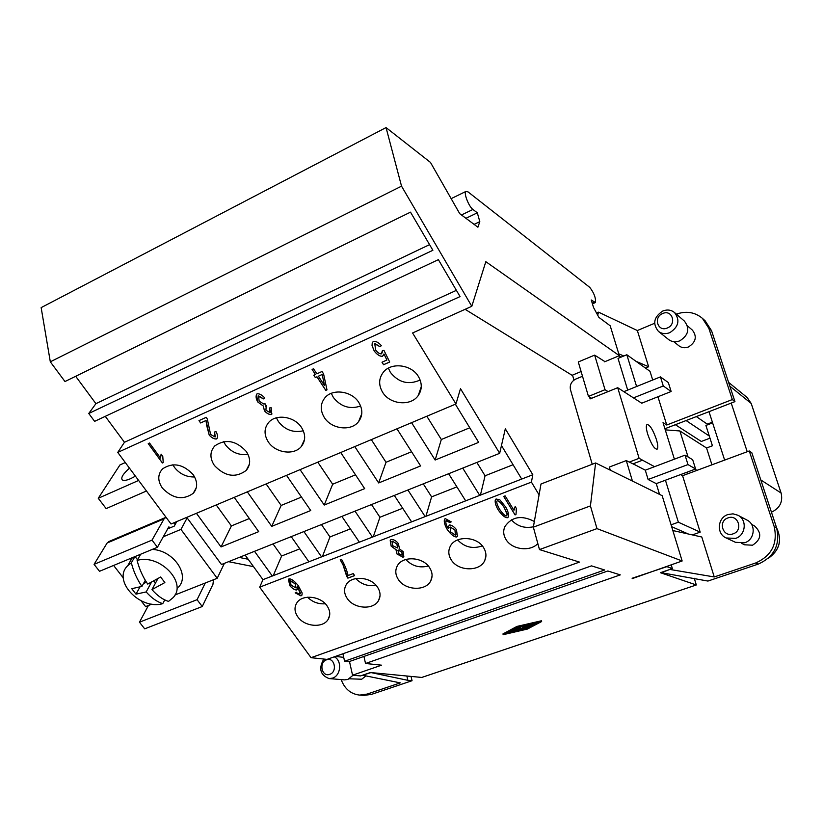 <?xml version="1.0" encoding="UTF-8"?>
<svg xmlns="http://www.w3.org/2000/svg" width="823" height="823" viewBox="0 0 823 823"><rect width="100%" height="100%" fill="white"/><g stroke="black" fill="none" stroke-linecap="round" stroke-linejoin="round"><path stroke-width="1.23" d="M656.384 439.379C657.968 444.79 658.215 448.051 657.104 449.193C654.326 449.07 651.199 444.081 647.711 434.235C646.148 428.865 645.911 425.625 647.001 424.514C649.789 424.627 652.906 429.585 656.384 439.379M735.546 538.407L726.184 537.964C716.226 533.86 717.45 517.739 727.913 514.55L733.015 513.84L737.912 515.239C747.387 519.694 745.803 535.361 735.546 538.407M733.098 533.849C722.903 537.8 717.635 521.124 727.995 517.904C738.149 513.85 743.56 530.619 733.098 533.849M737.912 515.239L746.986 520.064C756.296 524.446 754.763 539.795 744.681 542.769L735.484 542.316L726.184 537.964M741.698 543.406L744.65 544.795L752.531 545.207C761.45 539.363 762.077 532.923 754.434 525.876L751.553 524.364M669.757 332.677C678.666 326.926 680.251 320.209 674.521 312.524C671.126 309.829 667.227 309.325 662.824 311.012C653.832 316.948 652.361 323.737 658.421 331.371C661.743 333.84 665.519 334.272 669.757 332.677M667.309 327.996C677.082 324.303 672.175 309.098 662.69 313.522C652.999 317.205 657.793 332.338 667.309 327.996M658.421 331.371L668.605 339.549C671.877 341.987 675.601 342.43 679.757 340.866C688.522 335.259 690.075 328.665 684.417 321.104L674.521 312.524M673.862 341.72L678.913 345.804C681.711 347.892 684.89 348.283 688.46 346.956C695.929 342.183 697.246 336.576 692.4 330.126L687.472 325.877M323.82 659.048C318.419 668.523 320.168 675.035 329.077 678.574L332.502 678.131C341.01 675.693 342.245 660.344 334.251 656.836M326.556 659.82C318.522 662.278 321.814 677.442 329.735 674.325C337.841 671.877 334.457 656.631 326.556 659.82M329.077 678.574L344.518 679.87L347.903 679.438L353.057 675.241M365.937 675.909L361.698 679.232L349.353 678.79M135.435 476.178L130.723 478.616C126.536 480.426 123.738 480.869 122.329 479.943C120.611 477.865 122.997 473.945 129.478 468.174M164.744 599.895L162.779 603.65C140.044 610.429 111.918 580.524 127.709 565.72L131.341 562.839L134.931 556.595M129.911 561.914L131.69 557.943M297.782 616.797C294.469 611.921 294.14 607.302 296.784 602.95C302.031 594.113 320.559 595.893 327.081 605.913C330.218 610.615 330.589 615.079 328.202 619.287C323.182 628.422 304.489 626.859 297.782 616.797M347.203 598.434C344.065 593.661 343.736 589.083 346.216 584.7C351.431 575.164 370.936 576.676 377.5 587.169C380.463 591.758 380.833 596.161 378.631 600.379C373.673 610.255 353.962 608.999 347.203 598.434M398.311 579.443C395.349 574.804 395.019 570.298 397.303 565.915C402.416 555.597 423.043 556.739 429.657 567.788C432.425 572.222 432.816 576.532 430.82 580.719C426.016 591.439 405.142 590.564 398.311 579.443M451.189 559.794C448.442 555.34 448.082 550.937 450.13 546.595C455.047 535.372 476.98 536.061 483.646 547.727C486.208 551.955 486.609 556.132 484.87 560.257C480.323 571.913 458.092 571.553 451.189 559.794M537.831 543.581C530.105 552.068 511.813 549.671 505.95 539.446C503.419 535.217 503.038 530.979 504.797 526.73C511.7 516.638 521.556 514.879 534.343 521.473M162.357 488.07C157.512 480.766 157.594 474.346 162.615 468.812C172.953 462.104 183.148 464.049 193.179 474.655C197.777 481.733 197.787 487.967 193.199 493.358C182.973 500.507 172.696 498.738 162.357 488.07M172.861 464.758L174.507 467.433C179.743 473.986 186.451 477.155 194.619 476.959M214.361 465.437C209.659 458.113 209.803 451.601 214.803 445.891C225.564 438.597 236.078 440.48 246.334 451.518C250.778 458.576 250.737 464.882 246.211 470.427C235.584 478.225 224.967 476.558 214.361 465.437M223.64 441.612L225.533 444.945C231.438 452.362 238.927 455.51 248.011 454.399M268.319 441.951C263.792 434.647 263.988 428.053 268.905 422.178C276.435 413.609 294.675 416.561 301.516 427.497C305.775 434.493 305.703 440.84 301.3 446.539C294.048 455.644 275.438 453.02 268.319 441.951M276.435 417.817L278.441 421.623C285.056 429.956 293.338 433.001 303.306 430.779M324.355 417.559C320.013 410.317 320.24 403.681 325.034 397.653C332.729 388.281 351.977 391.038 358.849 402.54C362.892 409.432 362.809 415.79 358.591 421.602C351.236 431.602 331.535 429.236 324.355 417.559M331.309 393.332L333.346 397.427C340.712 406.716 349.816 409.576 360.639 406.017M382.582 392.211C378.467 385.092 378.703 378.457 383.281 372.294C391.1 361.966 411.531 364.424 418.454 376.595C422.25 383.312 422.189 389.618 418.249 395.513C410.852 406.583 389.835 404.597 382.582 392.211M388.374 368.138L390.339 372.305C398.558 382.623 408.496 385.195 420.142 380.031M515.291 630.367L510.188 631.714L514.982 629.533L519.231 630.305L518.428 630.737L512.101 632.054L517.173 630.706L511.145 631.879L515.291 630.367M514.982 629.533L514.776 628.762L519.066 629.657M529.127 625.11L530.619 624.606L533.325 625.161L529.127 625.11M531.524 624.05L533.078 624.451M526.957 629.019L504.622 634.194L517.544 627.28L540.145 622.054L526.957 629.019L527.224 628M507.307 632.753L511.083 631.653M519.21 629.996L520.342 629.739M523.613 628.978L526.751 628.258M528.85 627.147L529.549 626.776L525.558 626.015L517.76 627.671L526.854 625.47L531.051 626.272L529.57 626.776M531.03 625.994L531.74 625.614M533.232 624.832L537.182 622.744M527.337 629.091L503.162 634.687L517.153 627.208L541.647 621.54L527.337 629.091M517.153 627.208L516.947 626.426L502.956 633.926L503.162 634.687M516.947 626.426L541.441 620.768L541.647 621.54M527.769 624.914L530.876 625.614M524.663 626.642L528.942 627.486L524.138 628.494L521.494 629.945L515.589 628.834L517.142 628.381L522.06 629.276L523.099 628.309L526.483 627.764L523.099 627.095L524.56 626.252M525.434 626.046L528.685 626.776M517.142 628.381L516.947 627.599L521.854 628.515L522.06 629.276M521.854 628.515L522.893 627.538L523.099 628.309M522.893 627.538L524.169 627.332M596.973 528.623L682.144 560.988L662.176 495.693L595.615 462.968L590.42 505.908L596.973 528.623L539.476 549.579L579.474 562.099L311.043 657.69L327.019 659.388L591.49 565.864L604.658 569.989L344.58 661.25L348.859 661.713L607.847 570.987L620.295 574.886L365.535 663.482L363.92 656.435M367.037 694.108L359.62 695.096L363.992 695.394L371.389 694.406L367.037 694.108L400.307 682.884L362.562 675.22L360.536 675.92L352.553 675.199L381.553 665.179L365.535 663.482M406.85 676.012L407.869 680.333L370.978 672.576L362.562 675.22L370.401 672.525L421.767 677.442L696.32 584.968L660.427 572.705L672.36 568.59L666.897 566.646L632.115 578.271M682.144 560.988L632.218 578.62M596.531 313.038L598.568 312.164L597.683 315.147M401.531 186.152L471.795 306.3L485.817 261.683L619.338 355.68L610.203 325.795L598.887 317.369L593.537 307.524L591.253 299.984L595.461 302.535C595.934 297.967 594.031 292.916 589.772 287.381L467.989 191.852L465.797 191.502C463.627 193.374 468.935 206.727 472.927 209.464L477.33 212.828L479.809 221.644L477.906 227.22L459.728 213.671L430.47 162.419L386.049 127.575L41.15 307.617L50.316 361.822L401.531 186.152L386.049 127.575M474.079 224.37L479.809 221.644M465.931 218.301L477.33 212.828M352.553 675.199L349.477 661.486M654.604 323.285L637.341 330.537L598.568 312.164M346.761 576.532L342.975 564.722L340.208 559.815L341.535 559.311C344.621 564.671 346.822 570.072 348.119 575.524L353.232 573.59L354.62 575.596L347.872 578.147L342.996 564.66L340.259 559.794M346.781 576.481L347.892 578.096L354.59 575.555M455.932 534.487L454.975 530.012L450.263 527.008L449.728 527.759M455.438 535.217L454.954 530.063L450.253 527.07L450.665 531.915L455.438 535.217M450.027 522.564L445.953 520.805C445.49 522.543 446.138 524.92 447.897 527.944L449.348 524.992C451.56 524.951 453.915 526.483 456.415 529.59L457.454 536.267L456.765 536.956C454.286 537.162 451.158 534.775 447.403 529.786C444.657 525.105 443.72 521.576 444.585 519.2L445.212 518.593L451.22 521.864L450.027 522.564L446.354 520.373L445.829 521.113M457.681 535.66L456.775 536.905C454.296 537.11 451.179 534.724 447.414 529.734C444.945 525.599 443.926 522.255 444.389 519.704M448.196 528.376L448.298 526.576M450.037 522.512L451.199 521.833M503.707 496.423L505.127 495.878L513.974 510.301L515.167 506.495L516.505 508.686L515.97 514.56L515.054 514.91L503.707 496.423L515.064 514.848L515.959 514.509M516.505 508.676L516.072 510.095M513.974 510.301L514.077 509.612M507.277 514.9L504.19 507.441C500.97 502.771 498.645 500.559 497.236 500.785L496.835 501.392M507.277 513.953L504.18 507.493C500.96 502.822 498.635 500.61 497.215 500.837L496.917 501.156C496.362 502.411 497.246 505.106 499.582 509.252C502.791 513.891 505.106 516.093 506.515 515.856L507.287 513.902M499.88 499.87L505.641 506.927C508.11 511.268 509.005 514.612 508.326 516.988L507.637 517.708C505.096 517.914 501.927 515.28 498.121 509.807C495.611 505.425 494.705 502.04 495.425 499.643L496.074 498.985L499.88 499.87M508.511 516.391L507.647 517.657C505.106 517.862 501.937 515.229 498.131 509.756C495.888 505.908 494.921 502.719 495.24 500.168M402.334 554.918L401.871 552.161L398.229 550.031L397.776 550.628M398.219 550.083L398.27 553.426L402.21 555.216L401.85 552.212L398.229 550.031M397.632 547.604L396.933 543.921L392.324 541.164L391.789 541.863M392.314 541.215L392.478 545.567L397.488 547.943L396.912 543.972L392.324 541.164M399.165 548.684L403.167 551.616L403.733 556.646L403.044 557.274L396.902 553.93L396.151 549.836L391.141 546.122L390.431 540.083L391.151 539.446C393.559 539.332 395.945 540.67 398.291 543.458L399.412 548.221M396.172 549.785L391.151 546.071L390.205 540.608M403.949 556.111L403.064 557.222L396.912 553.879L396.058 550.052M296.054 587.684L295.118 583.702L289.891 580.832M290.18 580.524L291.064 585.153L295.941 587.9L295.097 583.754L290.2 580.472M300.971 595.893L295.169 592.848L296.28 592.21L297.998 593.795L300.333 593.825L297.597 586.82L296.702 590.019C294.665 590.029 292.391 588.61 289.881 585.77L288.955 578.857C291.291 578.651 294.387 580.904 298.245 585.606L302.164 593.033L301.907 595.183L300.971 595.893L295.21 592.817M302.092 594.803L300.992 595.831M297.453 589.093L296.722 589.968C294.696 589.968 292.422 588.558 289.902 585.719L288.389 579.464M300.529 593.249L297.576 586.871M595.615 462.968L540.999 483.996L539.075 494.849L531.421 482.113L259.677 587.18L262.959 579.659L245.12 555.062M311.043 657.69L259.677 587.18M200.668 422.919L206.059 420.481L200.637 422.971L199.022 420.594M200.637 422.971L198.971 420.625L206.275 417.312L207.324 419.092L210.606 434.462L215.091 436.951L214.453 432.034L216.027 431.664C217.694 434.75 217.972 437.085 216.861 438.7L216.47 438.968C214.062 439.163 211.634 437.846 209.176 435.028L206.059 420.481M206.604 425.326L206.028 420.532M217.159 438.278L216.49 438.916C214.093 439.112 211.665 437.795 209.196 434.976L206.635 425.275M215.317 436.766L214.505 432.024M324.571 385.648L322.153 374.465L318.398 376.204L324.571 385.648L322.153 374.465M322.132 374.516L318.398 376.204M312.092 369.434L313.542 368.776L316.845 373.827L322.019 371.492L323.573 373.868L326.988 389.865L325.805 390.39L316.948 376.852L315.343 377.572L313.8 375.206L315.394 374.475L312.092 369.434M312.133 369.414L315.394 374.475M313.841 375.185L315.374 377.52L316.968 376.8L325.826 390.339L326.978 389.835M379.928 346.658L374.743 343.808L375.71 350.104C377.726 352.748 379.629 353.993 381.409 353.839L382.335 350.721L383.971 350.403L389.691 362.017L383.569 364.733L381.995 362.223L386.913 360.032L383.95 353.962L382.458 356.349C379.876 356.482 377.15 354.723 374.249 351.082L372.027 345.537L372.696 342.101L373.621 341.432C376.121 341.144 378.703 342.563 381.388 345.701L379.928 346.658L375.01 343.572L374.547 344.127M383.683 355.001L382.479 356.297C379.897 356.431 377.171 354.682 374.27 351.03L372.047 345.485L372.243 342.81M383.95 353.962L386.913 360.032M382.037 362.202L383.59 364.682L389.67 361.986M382.119 352.923L382.366 350.711M379.948 346.606L381.368 345.681M263.555 398.888L258.576 395.863L259.142 401.202L264.07 404.165L264.862 403.445L266.199 405.708L265.932 410.214L269.954 412.549L269.522 407.961L271.23 407.786L271.374 414.576C269.059 414.669 266.755 413.413 264.45 410.811L263.216 405.986L257.681 401.922C255.932 398.682 255.644 396.048 256.817 394.022L257.167 393.785C259.502 393.579 262.033 394.958 264.739 397.931L263.555 398.888L258.237 396.202M263.216 405.986L257.702 401.871L256.529 394.423M272.001 413.907L271.395 414.525C269.09 414.617 266.786 413.362 264.481 410.759L263.247 405.934M270.294 412.189L269.574 407.951M266.168 405.667L265.469 406.274M263.586 398.836L264.718 397.91M148.294 443.597L162.429 462.927L163.221 462.577M162.398 462.989L148.243 443.618L149.539 443.031L160.578 458.154L161.113 454.152L162.779 456.436L163.232 462.608L162.429 462.927M160.578 458.154L161.113 454.142M50.316 361.822L64.976 381.533L410.502 212.149L432.877 250.285L88.761 413.475L95.91 403.661L429.565 244.637M531.421 482.113L532.81 474.748L505.322 428.804L499.664 453.329L460.489 388.672L455.952 403.97L171.03 523.994L117.751 452.413L460.057 296.589L438.381 259.656L94.624 421.355L88.761 413.475M455.952 403.97L412.58 332.965L471.795 306.3M771.439 512.194C779.854 508.233 783.074 501.855 781.109 493.039L751.214 403.465L747.047 397.427L728.602 382.376M712.379 422.178L707.266 424.133L707.492 424.843M709.992 438.175L701.309 441.467L675.344 424.709M747.222 451.724L731.215 403.075L708.994 411.685L724.641 460.108M696.32 416.582L707.266 424.133M686.094 420.543L709.313 436.046M371.389 694.406L412.056 680.714L411.037 676.413M672.833 530.547L701.782 537.008L714.251 576.954L755.679 562.983C771.727 555.72 777.9 543.591 774.196 526.607L749.269 450.963L751.821 452.743L776.645 527.955C780.338 544.847 774.206 556.893 758.24 564.105L707.924 581.059L660.746 572.592M694.273 578.281L696.32 584.968M708.994 411.685L664.922 428.742M657.937 396.758L666.753 425.018L732.326 399.567L708.829 328.264L702.389 318.326L705.136 320.805L711.545 330.702L734.949 401.624L731.215 403.075M344.58 661.25L342.903 653.771M95.91 403.661L75.675 376.286M117.751 452.413L124.458 442.28L456.384 290.344M124.458 442.28L105.282 416.345M426.818 416.243L441.323 439.503L469.768 427.785M455.366 404.216L478.667 442.363L435.141 460.026L411.572 422.672M435.141 460.026L441.323 439.503M371.317 439.626L386.018 462.269L411.572 451.745M396.953 428.824L420.615 465.931L378.673 482.947L354.785 446.591M378.673 482.947L386.018 462.269M317.791 462.166L332.667 484.233L355.515 474.83M340.712 452.516L364.671 488.636L324.241 505.044L300.066 469.635M324.241 505.044L332.667 484.233M266.127 483.934L281.157 505.445L301.475 497.082M286.507 475.344L310.734 510.527L271.724 526.36L247.312 491.856M271.724 526.36L281.157 505.445M234.226 497.37L258.7 531.648L221.037 546.935L196.419 513.295M499.664 453.329L221.48 564.516L186.749 517.369M216.233 504.952L231.386 525.928L249.338 518.541M221.037 546.935L231.386 525.928M476.856 462.444L485.076 475.776L513.068 464.738M501.464 445.521L521.71 479.058L479.716 495.384L462.721 468.092M480.416 495.117L485.076 475.776M423.279 483.862L431.612 496.866L456.909 486.887M448.628 473.729L465.684 500.847L425.152 516.597L407.91 489.994M425.913 516.309L431.612 496.866M371.502 504.55L379.938 517.245L402.704 508.264M394.32 495.436L411.603 521.864L372.459 537.09L355.011 511.145M373.282 536.771L379.938 517.245M321.443 524.56L329.972 536.946L350.372 528.901M341.874 516.391L359.373 542.172L321.546 556.883L303.903 531.565M322.41 556.543L329.972 536.946M291.219 536.637L308.903 561.8L272.32 576.018L254.513 551.307M321.546 556.883L308.903 561.8M372.459 537.09L359.373 542.172M425.152 516.597L411.603 521.864M532.81 474.748L521.71 479.058M479.716 495.384L465.684 500.847M273.02 543.91L281.631 556.009L299.798 548.848M273.236 575.668L281.631 556.009M272.32 576.018L262.959 579.659M511.371 519.817C517.153 526.257 524.498 528.582 533.397 526.792M457.619 539.919C464.563 547.213 472.793 549.198 482.299 545.875M405.78 559.496C412.025 566.059 419.535 568.23 428.31 566.008M355.783 578.579C361.359 584.34 368.107 586.583 376.029 585.297M307.555 597.21C312.473 602.076 318.398 604.267 325.322 603.784M155.454 583.147L153.829 581.028M151.422 582.303L146.175 591.932L136.001 594.155L131.742 588.682L141.916 586.418C137.04 579.269 133.521 571.409 131.341 562.839M162.779 603.65C157.09 601.922 151.555 598.012 146.175 591.932M146.504 582.273L143.541 583.466M139.91 587.087L136.001 594.155M145.29 580.308L141.916 586.418M137.513 559.753L135.054 556.543M137.112 560.453C139.303 569.032 142.832 576.913 147.708 584.083L160.629 577.016L164.867 582.561L151.967 589.607C157.337 595.718 162.861 599.648 168.53 601.387L173.108 597.632C187.716 582.879 159.703 553.467 137.112 560.453L140.671 554.218M157.831 578.744L151.967 589.607M152.265 549.404C173.488 550.371 190.308 574.938 178.55 587.077M174.311 523.49L175.566 523.757M176.77 521.566L174.27 526.103L170.628 527.636L168.766 526.957L157.43 547.264L152.029 540.104L164.086 518.85L166.02 517.255M213.496 579.752L212.941 584.371L202.242 606.53L197.067 599.689L205.266 583.003M173.807 522.821L175.114 524.57M170.628 527.636L167.697 528.86M152.029 540.104L94.069 564.352L99.511 571.296L157.43 547.264M94.069 564.352L107.124 543.005L109.315 541.349M197.067 599.689L139.468 622.198L144.683 628.844L202.242 606.53M139.468 622.198L148.418 605.491M187.16 517.934L180.937 529.395L163.283 536.771M113.605 565.442L123.337 577.962M141.103 600.8L145.609 606.592L151.926 604.103M146.463 491.002L106.157 508.604L98.256 498.275L119.942 464.954L125.291 462.547M138.614 480.447L98.256 498.275M253.515 566.635L228.537 561.687M180.937 529.395L217.21 578.281L174.939 594.998M217.21 578.281L224.401 563.344M239.226 557.418L248.155 559.249M412.056 680.714L407.869 680.333M359.62 695.096C350.804 694.067 344.652 688.902 341.175 679.592M637.341 330.537L648.647 366.77L635.922 361.256M645.448 368.066L648.647 366.77M636.601 386.512L626.817 354.744L649.995 371.317L652.711 380.01M702.389 318.326C694.91 312.123 686.248 310.724 676.383 314.149M734.949 401.624L732.326 399.567M749.269 450.963L682.576 475.704L700.188 532.142L678.368 522.214L665.437 480.21L695.61 469.007L687.987 464.573L685.024 455.16L692.678 459.728L695.61 469.007M692.349 534.899L700.188 532.142M665.437 480.21L656.26 483.626L648.113 479.48L645.294 470.18L685.024 455.16M648.113 479.48L687.987 464.573M671.146 391.501L641.734 403.198L633.494 397.89L663.287 385.956L660.437 376.893L668.327 382.561L671.146 391.501L663.287 385.956M633.494 397.89L617.703 387.705L590.112 398.888L589.577 397.087M623.865 391.645L660.437 376.893M656.26 483.626L659.552 494.407M671.084 524.817L678.368 522.214M680.559 474.593L682.576 475.704M666.753 425.018L663.019 422.652L674.397 459.172M629.194 462.104L639.111 458.318L617.703 387.705M639.111 458.318L642.557 460.18L633.124 463.812L642.557 460.18M654.563 466.692L642.568 460.222M627.702 390.092L618.022 358.386L626.817 354.744M582.509 376.276L575.771 379.053C571.347 381.399 569.588 384.958 570.473 389.742L592.231 464.275M711.936 464.82L706.556 447.99L679.891 430.964L665.262 429.863M706.556 447.99L712.43 445.778L705.908 425.45L712.605 422.878M688.306 473.585L686.31 472.464M695.013 469.223L696.988 470.365M688.079 456.981L679.891 430.964M671.65 526.679L688.295 533.993M633.124 463.812L645.294 470.18M623.793 355.999L618.773 353.828M620.954 357.172L619.019 355.814M714.251 576.954L669.891 569.444L660.828 572.839M672.36 568.59L671.198 564.763M636.344 465.499L626.293 460.582L609.349 467.053L610.265 470.18M605.018 389.701L594.648 355.125L578.281 361.966L588.466 396.419L605.018 389.701L608.074 391.614M588.466 396.419L591.593 398.291M539.075 494.849L533.335 527.162L539.476 549.579M590.42 505.908L533.335 527.162M604.977 361.647L594.648 355.125M632.434 481.074L626.293 460.582M465.108 309.314L572.078 375.298L581.11 371.543M619.338 355.68L604.566 361.811M573.981 380.061L572.52 375.113M715.187 341.74L712.451 333.459M519.035 629.544L519.231 630.305M533.047 624.338L533.253 625.11M530.845 625.501L531.051 626.272M528.664 626.663L528.86 627.435M594.309 302.319L592.231 303.214M472.927 209.464L461.477 214.978M760.791 479.932L781.109 493.039M729.857 386.182L751.214 403.465M167.995 528.315L170.392 527.317M107.124 543.005L164.086 518.85M711.545 330.702L708.829 328.264M758.24 564.105L755.679 562.983M776.645 527.955L774.196 526.607M776.583 527.769C782.375 540.217 779.515 550.464 768.024 558.508M127.709 565.72L132.369 557.665M519.107 629.595L519.303 630.336M533.119 624.39L533.314 625.141M530.917 625.552L531.123 626.303M528.736 626.715L528.932 627.465M592.426 303.852L595.163 302.669M451.148 198.652L465.797 191.502M418.249 395.513L421.263 386.759M358.591 421.602L361.781 413.722M301.3 446.539L304.52 439.492M246.211 470.427L249.4 464.141M193.199 493.358L196.296 487.741M484.87 560.257L485.94 555.391M430.82 580.719L432.065 576.09M378.631 600.379L380 596.006M328.202 619.287L329.673 615.192M108.297 541.781L165.186 517.636M343.705 657.34L335.403 656.425M715.259 341.957L712.44 333.428M776.562 527.708C782.457 540.248 779.566 550.556 767.88 558.622"/></g></svg>
